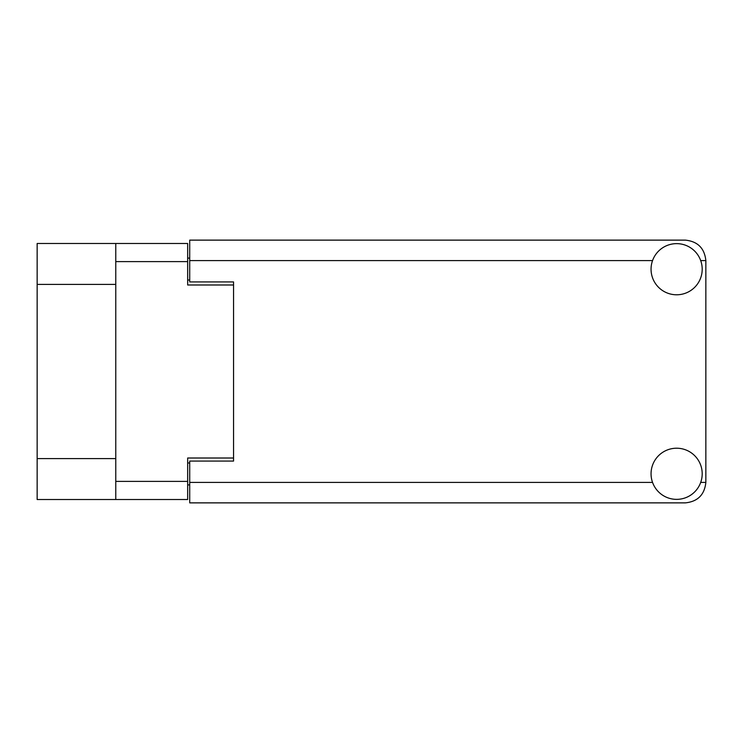 <?xml version="1.0" encoding="UTF-8"?>
<svg xmlns="http://www.w3.org/2000/svg" width="743" height="743" viewBox="0 0 743 743"><rect width="100%" height="100%" fill="white"/><g stroke="black" fill="none" stroke-linecap="round" stroke-linejoin="round"><path stroke-width="1.11" d="M115.769 284.402L37.15 284.402L37.15 243.49L187.663 243.49L187.663 284.987L233.553 284.987L233.553 281.922L233.553 461.078L189.716 461.078L189.716 482.411L652.549 482.411M233.553 461.078L233.553 458.013L187.663 458.013L187.663 499.51L37.15 499.51L37.15 458.598L115.769 458.598M37.15 284.402L37.15 458.598M115.769 499.51L115.769 243.49M189.716 484.9L187.663 484.9M187.663 258.1L189.716 258.1M676.622 499.361A25.568 25.568 0 0 0 702.2 473.793A25.568 25.568 0 0 0 676.622 448.215A25.568 25.568 0 0 0 651.054 473.793A25.568 25.568 0 0 0 676.622 499.361M676.622 294.785A25.568 25.568 0 0 0 702.2 269.207A25.568 25.568 0 0 0 676.622 243.639A25.568 25.568 0 0 0 651.054 269.207A25.568 25.568 0 0 0 676.622 294.785M233.553 281.922L189.716 281.922L189.716 240.128L685.39 240.128C697.733 241.429 704.55 248.246 705.85 260.589L705.85 482.411C704.55 494.754 697.733 501.571 685.39 502.872L189.716 502.872L189.716 482.411M115.769 481.39L187.663 481.39M187.663 261.61L115.769 261.61M187.663 462.982L189.716 462.982M189.716 280.018L187.663 280.018M700.695 482.411L705.85 482.411M705.85 260.589L700.695 260.589M652.549 260.589L189.716 260.589"/></g></svg>
